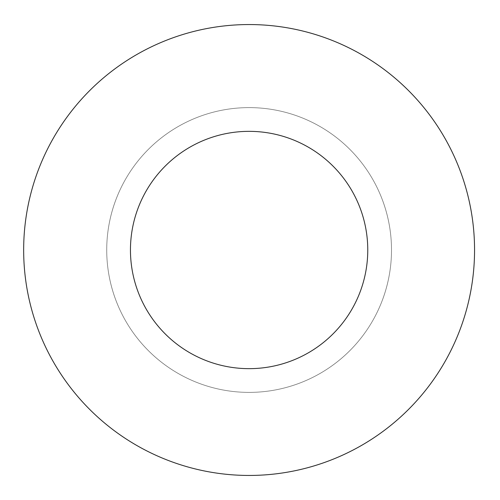 <?xml version="1.0" encoding="UTF-8"?>
<svg xmlns="http://www.w3.org/2000/svg" width="500" height="500" viewBox="0 0 500 500"><rect width="100%" height="100%" fill="white"/><g stroke="black" fill="none" stroke-linecap="round" stroke-linejoin="round"><path stroke-width="0.38" stroke-dasharray="2.5 1.88" d="M367.769 250A118.656 118.656 0 0 0 189.781 147.244A118.656 118.656 0 0 0 189.781 352.756A118.656 118.656 0 0 0 367.769 250M391.5 250A142.387 142.387 0 0 0 177.919 126.688A142.387 142.387 0 0 0 177.919 373.312A142.387 142.387 0 0 0 391.5 250A142.387 142.387 0 0 0 177.919 126.688A142.387 142.387 0 0 0 177.919 373.312A142.387 142.387 0 0 0 391.5 250M249.112 368.656A118.656 118.656 0 0 0 351.869 190.675A118.656 118.656 0 0 0 146.35 190.675A118.656 118.656 0 0 0 249.112 368.656M474.556 250A225.444 225.444 0 0 0 136.387 54.756A225.444 225.444 0 0 0 136.387 445.244A225.444 225.444 0 0 0 474.556 250"/><path stroke-width="0.75" d="M249.112 368.656A118.656 118.656 0 0 1 146.35 190.675A118.656 118.656 0 0 1 351.869 190.675A118.656 118.656 0 0 1 249.112 368.656M474.556 250A225.444 225.444 0 0 0 136.387 54.756A225.444 225.444 0 0 0 136.387 445.244A225.444 225.444 0 0 0 474.556 250"/></g></svg>
